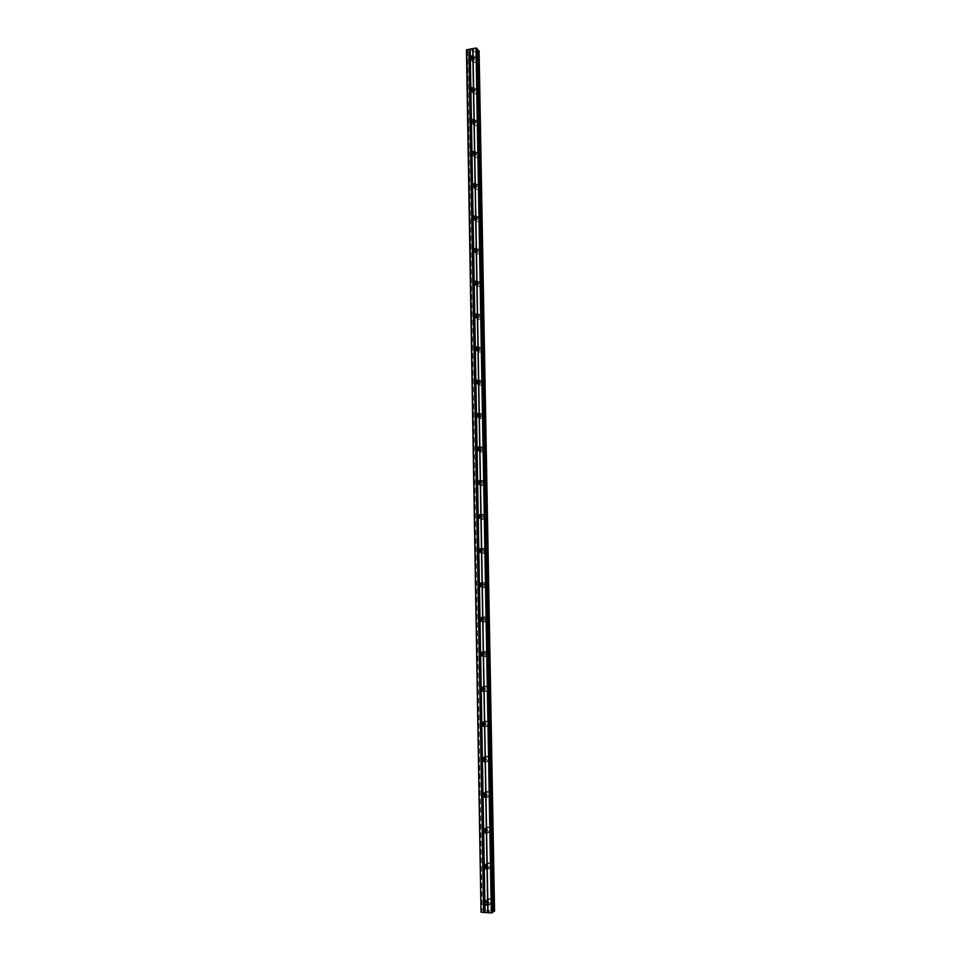 <?xml version="1.0" encoding="UTF-8"?>
<svg xmlns="http://www.w3.org/2000/svg" width="961" height="961" viewBox="0 0 961 961"><rect width="100%" height="100%" fill="white"/><g stroke="black" fill="none" stroke-linecap="round" stroke-linejoin="round"><path stroke-width="0.72" stroke-dasharray="4.8 3.6" d="M486.122 901.634L488.068 900.925L489.233 902.727L487.72 904.433M491.876 901.694L490.05 898.871C488.068 898.379 486.939 899.208 486.662 901.346L488.512 904.181C490.482 904.661 491.6 903.82 491.876 901.694L490.05 898.871C488.068 898.379 486.939 899.196 486.662 901.346L488.512 904.181C490.482 904.661 491.612 903.82 491.876 901.694M485.557 865.453L487.539 864.888L488.596 866.606L487.047 868.324M491.239 865.705L489.581 862.99C487.527 862.377 486.35 863.182 486.038 865.417L487.72 868.143C489.75 868.732 490.927 867.915 491.239 865.705L489.581 862.99C487.527 862.377 486.35 863.182 486.038 865.405L487.72 868.143C489.75 868.732 490.927 867.915 491.239 865.705M485.005 829.475L487.011 829.055L487.96 830.7L486.35 832.418M490.603 829.92L489.101 827.313C486.999 826.592 485.773 827.373 485.413 829.679L486.939 832.298C489.029 832.995 490.254 832.202 490.603 829.92L489.101 827.313C486.999 826.592 485.773 827.373 485.413 829.679L486.939 832.298C489.029 832.995 490.254 832.202 490.603 829.92M484.464 793.714L486.47 793.426L487.335 794.999L485.653 796.717M489.966 794.339L488.608 791.84C486.458 791.011 485.197 791.78 484.8 794.146L486.182 796.657C488.308 797.462 489.569 796.693 489.966 794.339L488.608 791.84C486.47 791.011 485.197 791.78 484.8 794.146L486.182 796.657C488.308 797.462 489.581 796.693 489.966 794.327M483.936 758.145L485.93 757.989L486.71 759.502L484.945 761.22M489.341 758.95L488.104 756.571C485.93 755.634 484.62 756.379 484.188 758.818L485.437 761.208C487.599 762.133 488.909 761.376 489.341 758.95L488.104 756.571C485.93 755.634 484.62 756.379 484.188 758.818L485.437 761.208C487.611 762.133 488.909 761.376 489.341 758.95M483.419 722.792L485.389 722.768L486.098 724.21L484.236 725.915M488.705 723.765L487.599 721.495C485.389 720.462 484.056 721.194 483.575 723.681L484.704 725.975C486.903 726.996 488.236 726.252 488.705 723.765L487.599 721.495C485.389 720.462 484.056 721.194 483.575 723.681L484.704 725.975C486.903 726.996 488.236 726.252 488.717 723.765M482.915 687.644L484.837 687.728L485.473 689.109L483.515 690.803M488.092 688.785L487.083 686.622C484.849 685.493 483.479 686.202 482.963 688.749L483.996 690.935C486.206 692.04 487.575 691.331 488.092 688.785L487.083 686.622C484.861 685.493 483.479 686.202 482.963 688.749L483.996 690.935C486.218 692.04 487.575 691.331 488.092 688.785M482.422 652.699L484.284 652.891L484.861 654.201L482.794 655.87M487.467 653.997L486.554 651.93C484.32 650.717 482.915 651.414 482.362 654.021L483.287 656.099C485.533 657.288 486.927 656.591 487.467 653.997L486.554 651.93C484.32 650.717 482.915 651.414 482.362 654.021L483.299 656.099C485.533 657.288 486.927 656.591 487.467 653.997M481.929 617.971L483.719 618.247L484.248 619.497L482.086 621.142M486.855 619.401L486.026 617.43C483.779 616.145 482.35 616.83 481.761 619.473L482.602 621.455C484.849 622.728 486.266 622.043 486.855 619.401L486.026 617.43C483.779 616.145 482.35 616.83 481.761 619.473L482.614 621.455C484.861 622.728 486.266 622.043 486.855 619.401M479.755 586.234L479.491 585.081C480.116 582.39 481.569 581.717 483.827 583.087L481.485 583.459L483.167 583.795L483.647 584.985L481.365 586.594M486.242 585.009L485.485 583.123C483.227 581.765 481.797 582.438 481.161 585.117L481.929 587.015C484.188 588.36 485.617 587.688 486.242 585.009L485.485 583.123C483.239 581.765 481.797 582.438 481.173 585.117L481.941 587.015C484.188 588.36 485.629 587.688 486.242 585.009M480.956 549.103L482.602 549.536L483.047 550.677L480.656 552.227M485.629 550.797L484.945 549.007C482.686 547.59 481.233 548.238 480.572 550.965L481.269 552.767C483.527 554.173 484.981 553.512 485.629 550.797M485.641 550.797L484.945 549.007C482.686 547.59 481.233 548.238 480.572 550.965L481.281 552.767C483.527 554.173 484.981 553.512 485.641 550.797M480.464 514.964L482.446 516.55L479.959 518.051M485.029 516.778L484.392 515.072C482.146 513.594 480.668 514.231 479.983 516.994L480.62 518.724C482.878 520.177 484.344 519.529 485.029 516.778L484.404 515.072C482.146 513.594 480.68 514.231 479.983 516.994L480.632 518.724C482.878 520.177 484.344 519.529 485.029 516.778M479.971 481.029L481.845 482.602L479.263 484.056M484.428 482.951L483.851 481.317C481.605 479.791 480.116 480.416 479.395 483.215L479.983 484.861C482.23 486.374 483.707 485.737 484.428 482.951L483.851 481.317C481.605 479.791 480.116 480.416 479.395 483.215L479.983 484.861C482.23 486.374 483.719 485.737 484.428 482.951M479.479 447.285L481.257 448.859C480.884 450.517 479.983 450.973 478.578 450.228M483.827 449.304L483.299 447.742C481.053 446.168 479.563 446.793 478.806 449.616L479.359 451.19C481.593 452.751 483.083 452.114 483.827 449.304L483.299 447.742C481.053 446.168 479.563 446.793 478.818 449.616L479.359 451.19C481.593 452.751 483.083 452.114 483.827 449.304M478.986 413.735L480.668 415.296C480.248 417.014 479.323 417.446 477.917 416.606M483.239 415.849L482.746 414.347C480.512 412.737 479.01 413.362 478.23 416.197L478.734 417.711C480.956 419.308 482.458 418.684 483.239 415.849L482.746 414.347C480.512 412.737 479.01 413.362 478.23 416.197L478.734 417.711C480.968 419.308 482.47 418.684 483.239 415.849M478.482 380.376L480.08 381.913C479.611 383.691 478.662 384.1 477.257 383.151M482.638 382.574L482.194 381.145C479.971 379.499 478.458 380.1 477.653 382.971L478.11 384.412C480.332 386.046 481.845 385.433 482.638 382.574L482.194 381.145C479.971 379.499 478.458 380.112 477.653 382.971L478.122 384.424C480.344 386.046 481.845 385.433 482.638 382.574M479.227 347.846L477.953 347.197L479.491 348.723C478.974 350.549 478.013 350.933 476.608 349.876L476.608 349.876M482.05 349.48L481.641 348.11C479.419 346.428 477.905 347.041 477.076 349.924L477.509 351.306C479.719 352.975 481.233 352.363 482.05 349.48L481.641 348.11C479.419 346.428 477.905 347.041 477.076 349.924L477.509 351.306C479.719 352.975 481.233 352.363 482.05 349.48M477.425 314.211L478.914 315.713C478.386 317.55 477.413 317.935 476.019 316.854L475.983 316.782M481.473 316.565L481.077 315.256C478.878 313.55 477.353 314.151 476.512 317.058L476.908 318.391C479.107 320.073 480.632 319.472 481.473 316.565L481.077 315.256C478.878 313.55 477.353 314.151 476.512 317.058L476.908 318.391C479.107 320.073 480.632 319.472 481.473 316.565M476.884 281.393L478.338 282.87C477.785 284.72 476.824 285.105 475.431 284.024L475.359 283.879M480.884 283.831L480.524 282.57C478.338 280.852 476.812 281.441 475.935 284.372L476.308 285.645C478.494 287.363 480.019 286.762 480.884 283.831L480.524 282.57C478.338 280.852 476.812 281.441 475.947 284.372L476.308 285.645C478.506 287.363 480.032 286.762 480.884 283.843M476.344 248.767L477.761 250.22C477.209 252.082 476.236 252.467 474.854 251.362L474.746 251.145M480.308 251.277L479.971 250.064C477.797 248.322 476.26 248.923 475.371 251.854L475.719 253.079C477.893 254.821 479.431 254.221 480.308 251.277L479.971 250.064C477.797 248.322 476.26 248.923 475.383 251.854L475.719 253.091C477.893 254.821 479.431 254.221 480.308 251.289M475.803 216.309L477.197 217.739C476.62 219.613 475.647 219.997 474.278 218.88L474.145 218.591M479.731 218.904L479.419 217.739C477.257 215.973 475.719 216.573 474.818 219.528L475.13 220.706C477.305 222.459 478.83 221.859 479.731 218.904L479.419 217.739C477.257 215.973 475.719 216.573 474.818 219.528L475.13 220.706C477.305 222.459 478.83 221.859 479.731 218.904M475.251 184.031L476.62 185.437C476.043 187.323 475.07 187.695 473.713 186.578L473.569 186.218M479.155 186.698L478.866 185.569C476.716 183.803 475.178 184.392 474.253 187.359L474.554 188.5C476.704 190.266 478.242 189.665 479.155 186.698L478.866 185.581C476.716 183.803 475.178 184.392 474.253 187.359L474.554 188.5C476.704 190.266 478.242 189.665 479.155 186.698M474.698 151.922L476.055 153.316C475.467 155.201 474.494 155.586 473.136 154.457L472.992 154.012M478.59 154.673L478.314 153.58C476.175 151.802 474.638 152.391 473.701 155.37L473.977 156.463C476.115 158.241 477.653 157.64 478.59 154.673L478.314 153.592C476.175 151.802 474.638 152.391 473.701 155.37L473.977 156.475C476.115 158.253 477.653 157.652 478.59 154.673M474.145 119.993L475.503 121.362C474.902 123.26 473.917 123.633 472.572 122.503L472.416 121.987M478.025 122.816L477.761 121.771C475.635 119.969 474.097 120.569 473.148 123.561L473.413 124.618C475.539 126.396 477.076 125.795 478.025 122.816L477.773 121.771C475.635 119.969 474.097 120.569 473.148 123.561L473.413 124.618C475.539 126.396 477.076 125.795 478.025 122.816M473.593 88.232L474.938 89.577C474.326 91.475 473.353 91.86 472.019 90.718L471.863 90.142M477.461 91.127L477.221 90.118C475.106 88.316 473.569 88.905 472.596 91.908L472.848 92.929C474.962 94.719 476.5 94.118 477.461 91.127L477.221 90.118C475.106 88.316 473.569 88.917 472.596 91.908L472.848 92.929C474.962 94.731 476.5 94.118 477.461 91.127M473.04 56.639L474.386 57.972C473.761 59.87 472.788 60.255 471.455 59.114L471.31 58.453M476.896 59.606L476.668 58.633C474.566 56.819 473.028 57.42 472.055 60.435L472.283 61.42C474.386 63.222 475.923 62.609 476.896 59.606L476.668 58.633C474.566 56.819 473.028 57.42 472.055 60.435L472.283 61.42C474.386 63.222 475.923 62.609 476.896 59.606M470.482 58.044C471.779 55.486 473.305 55.089 475.058 56.843L475.287 57.816C474.302 60.831 472.764 61.432 470.65 59.63L470.47 58.104M471.875 60.243C472.86 57.24 474.398 56.627 476.5 58.441L476.728 59.414C475.755 62.429 474.217 63.03 472.115 61.228L471.875 60.243M471.01 89.685C472.259 87.091 473.797 86.67 475.599 88.424L475.839 89.433C474.878 92.436 473.329 93.049 471.214 91.247L470.998 89.757M472.428 91.727C473.389 88.736 474.926 88.136 477.052 89.938L477.293 90.947C476.32 93.938 474.782 94.55 472.668 92.749L472.428 91.727M471.551 121.506C472.752 118.864 474.29 118.419 476.139 120.173L476.404 121.218C475.455 124.221 473.905 124.822 471.779 123.032L471.539 121.591M473.845 121.29L477.593 121.603L477.845 122.648C476.908 125.627 475.359 126.227 473.232 124.449L473.653 121.506M472.079 153.496C473.244 150.805 474.77 150.336 476.692 152.102L476.968 153.183C476.031 156.175 474.482 156.775 472.344 154.985L472.079 153.592M474.602 152.931L478.146 153.424L478.422 154.517C477.485 157.484 475.947 158.084 473.809 156.307L473.905 153.784M472.632 185.677C473.725 182.926 475.263 182.434 477.233 184.188L477.533 185.317C476.608 188.296 475.07 188.897 472.908 187.119L472.62 185.761M475.227 184.884L478.698 185.425L478.986 186.554C478.073 189.521 476.536 190.122 474.386 188.356L474.314 186.062M473.172 218.027C474.205 215.228 475.743 214.699 477.785 216.453L478.097 217.63C477.197 220.586 475.659 221.186 473.485 219.432L473.172 218.123M475.827 217.03L479.251 217.594L479.563 218.772C478.662 221.715 477.124 222.315 474.962 220.574L474.782 218.483M473.725 250.569C474.698 247.71 476.236 247.157 478.338 248.899L478.674 250.112C477.785 253.055 476.26 253.656 474.073 251.926L473.725 250.665M476.404 249.355L479.803 249.944L480.14 251.157C479.251 254.1 477.725 254.701 475.539 252.959L475.275 251.061M474.29 283.291C475.178 280.372 476.704 279.771 478.89 281.501L479.251 282.774C478.386 285.705 476.86 286.306 474.662 284.588L474.29 283.375M476.968 281.885L480.356 282.462L480.716 283.723C479.851 286.642 478.326 287.243 476.139 285.537L475.791 283.819M474.854 316.193L474.854 316.109C475.707 313.19 477.233 312.589 479.443 314.295L479.827 315.616C478.986 318.523 477.461 319.136 475.251 317.442L474.866 316.277M477.533 314.595L480.908 315.148L481.293 316.469C480.452 319.376 478.926 319.977 476.728 318.283L476.344 316.734M475.431 349.287L475.431 349.083C476.248 346.188 477.773 345.576 479.995 347.257L480.416 348.639C479.587 351.534 478.073 352.146 475.851 350.477L475.443 349.372M476.908 349.84L477.329 351.221C479.539 352.891 481.065 352.279 481.881 349.396L481.461 348.014L478.061 347.498M476.019 382.562L475.995 382.238C476.8 379.367 478.314 378.754 480.548 380.4L481.005 381.841C480.2 384.712 478.686 385.325 476.464 383.691L476.031 382.646M478.59 380.592L482.014 381.061L482.47 382.502C481.677 385.361 480.164 385.974 477.941 384.34L477.497 383.115M476.62 416.029L476.572 415.584C477.353 412.725 478.854 412.113 481.101 413.723L481.593 415.224C480.812 418.071 479.311 418.696 477.076 417.098L476.632 416.125M479.095 413.891L482.566 414.287L483.059 415.789C482.29 418.624 480.788 419.248 478.554 417.651L478.097 416.569M477.221 449.688L477.149 449.111C477.905 446.276 479.395 445.652 481.653 447.237L482.182 448.799C481.437 451.622 479.935 452.259 477.689 450.697L477.245 449.784M479.575 447.394L483.119 447.694L483.659 449.255C482.915 452.066 481.413 452.691 479.179 451.141L478.722 450.204M477.833 483.539L477.725 482.818C478.458 480.019 479.947 479.383 482.194 480.92L482.782 482.554C482.062 485.353 480.572 485.99 478.326 484.476L477.869 483.647M480.056 481.101L483.671 481.269L484.248 482.915C483.539 485.689 482.062 486.326 479.803 484.812L479.371 484.02M478.47 517.583L478.314 516.718C479.01 513.955 480.488 513.306 482.746 514.784L483.371 516.501C482.686 519.264 481.221 519.913 478.962 518.447L478.518 517.715M480.524 515.012L484.224 515.036L484.849 516.754C484.164 519.505 482.698 520.153 480.452 518.688L480.032 518.027M479.107 551.818L478.902 550.809C479.563 548.07 481.029 547.422 483.287 548.839L483.984 550.641C483.323 553.368 481.869 554.029 479.611 552.623L479.179 551.974M481.005 549.127L484.764 548.983L485.461 550.785C484.8 553.5 483.347 554.161 481.101 552.755L480.716 552.203M483.827 583.087L484.584 584.973C483.96 587.664 482.518 588.336 480.26 586.991L479.851 586.426M485.305 583.123L486.062 584.997C485.449 587.688 484.008 588.348 481.761 587.015L481.413 586.57M480.416 620.854L480.092 619.557C480.68 616.902 482.11 616.217 484.356 617.515L485.197 619.485C484.608 622.139 483.191 622.824 480.932 621.551L480.56 621.082M481.978 617.983L485.846 617.442L486.674 619.413C486.098 622.055 484.68 622.74 482.434 621.467L482.122 621.118M481.101 655.678L480.68 654.225C481.245 651.606 482.638 650.909 484.897 652.135L485.81 654.201C485.257 656.807 483.863 657.504 481.617 656.315L481.281 655.943M482.47 652.723L486.374 651.954L487.299 654.021C486.746 656.615 485.353 657.312 483.119 656.123L482.842 655.846M481.461 688.04C482.41 686.262 483.731 685.89 485.413 686.935L486.422 689.109C485.906 691.668 484.536 692.388 482.314 691.271L482.026 690.983M482.987 687.668C483.96 685.962 485.269 685.625 486.903 686.647L487.912 688.821C487.407 691.367 486.038 692.076 483.815 690.971L483.575 690.755M482.014 723.249C482.866 721.399 484.176 720.966 485.93 721.939L487.047 724.222C486.566 726.72 485.233 727.453 483.023 726.432L482.782 726.228M483.527 722.816C484.392 720.99 485.689 720.57 487.419 721.543L488.536 723.813C488.068 726.3 486.722 727.045 484.524 726.023L484.308 725.843M482.578 758.661C483.335 756.739 484.62 756.235 486.434 757.136L487.671 759.526C487.239 761.965 485.93 762.722 483.743 761.797L483.551 761.653M484.08 758.169C484.825 756.235 486.11 755.73 487.936 756.631L489.161 759.01C488.729 761.436 487.431 762.193 485.257 761.28L485.041 761.112M483.155 794.254C483.827 792.296 485.077 791.72 486.927 792.537L488.296 795.035C487.9 797.402 486.638 798.183 484.488 797.366L484.344 797.27M484.644 793.738C485.269 791.696 486.53 791.095 488.428 791.912L489.786 794.411C489.401 796.765 488.14 797.546 486.002 796.729L485.761 796.561M483.755 830.052C484.32 828.058 485.533 827.409 487.419 828.13L488.921 830.748C488.572 833.043 487.347 833.848 485.257 833.139L485.137 833.067M485.245 829.511C485.725 827.373 486.951 826.676 488.921 827.397L490.422 830.004C490.074 832.298 488.849 833.091 486.759 832.382L486.47 832.19M484.356 866.041C484.825 864.023 486.002 863.326 487.9 863.939L489.557 866.666C489.245 868.888 488.068 869.705 486.026 869.116L485.93 869.056M485.858 865.489C486.182 863.278 487.359 862.473 489.401 863.086L491.059 865.801C490.747 868.023 489.569 868.828 487.539 868.239L487.143 868.011M484.969 902.235C485.341 900.217 486.47 899.448 488.356 899.952L490.194 902.787C489.93 904.926 488.801 905.767 486.819 905.286L486.722 905.238M486.494 901.682L486.482 901.466C486.759 899.316 487.888 898.487 489.87 898.979L491.696 901.802C491.431 903.941 490.302 904.769 488.332 904.301L487.816 904.013M486.17 904.902L484.969 902.439M485.413 868.696L484.344 866.378M484.668 832.694L483.719 830.508M483.924 796.897L483.107 794.855M483.203 761.292L482.494 759.394M482.482 725.891L481.893 724.138M481.785 690.683L481.281 689.085M472.043 50.981L472.848 50.849L472.043 50.981M471.539 50.416L472.344 50.284L471.539 50.416M472.295 50.236L471.395 50.392L472.884 50.897L471.395 50.392L472.295 50.236M473.773 50.296L473.088 50.152L473.773 50.296M473.088 50.152L473.941 50.008L473.088 50.152M473.893 49.96L472.824 50.14L474.061 50.633L472.824 50.152L473.893 49.96M477.413 50.26L476.692 49.816L477.341 49.143M466.445 49.96L469.052 51.221L468.548 52.29L470.073 52.915L479.083 50.921M494.543 911.148L478.662 51.353L494.086 910.896L484.825 910.223L481.017 912.085M489.293 911.472L488.428 911.412L489.293 911.472M488.765 911.821L487.9 911.761L488.765 911.821M487.864 911.797L489.437 911.46L487.864 911.785M486.674 911.713L487.395 911.4L486.674 911.713M483.683 910.896L468.98 51.846L483.695 910.908M492.729 912.253L492.02 911.881L492.777 911.593M494.038 910.86L478.614 51.438L494.074 910.872M470.073 52.915L484.825 910.223M470.001 52.903L484.752 910.235M477.305 49.179L492.705 912.241M476.74 49.708L492.08 911.941M476.728 49.888L492.056 911.833M476.908 50.092L492.236 911.713M477.185 50.212L492.537 911.629M479.01 50.957L494.483 911.124M469.917 52.867L484.668 910.259M469.04 52.687L483.731 910.391M468.872 52.639L483.551 910.427M468.548 52.29L483.215 910.644L468.536 52.266M468.608 52.206L483.287 910.692M469.22 51.594L483.96 911.04M469.244 51.413L483.984 911.136M469.052 51.221L483.791 911.268M468.776 51.089L483.491 911.352M467.526 50.873L482.158 911.521M467.094 50.681L481.701 911.641M486.771 901.766L488.068 900.925M486.242 865.621L487.539 864.888M485.713 829.691L487.011 829.055M485.185 793.966L486.47 793.426M484.644 758.433L485.93 757.989M484.104 723.104L485.389 722.768M483.551 687.98L484.837 687.728M482.999 653.048L484.284 652.891M482.446 618.307L483.719 618.247M481.881 583.759L483.167 583.795M481.329 549.416L482.602 549.536M480.764 515.24L482.038 515.456M480.212 481.269L481.485 481.569M479.647 447.478L480.92 447.862M479.083 413.867L480.356 414.347M478.518 380.436L479.791 381M477.389 314.127L478.662 314.872M476.824 281.237L478.11 282.066M476.272 248.527L477.545 249.452M475.707 215.997L476.992 217.006M475.154 183.635L476.44 184.728M474.602 151.454L475.887 152.631M474.049 119.44L475.335 120.702M473.497 87.595L474.782 88.941M472.944 55.918L474.241 57.348M475.058 56.843L476.5 58.441M475.599 88.424L477.052 89.938M476.139 120.173L477.593 121.603M476.692 152.102L478.146 153.424M477.233 184.188L478.698 185.425M477.785 216.453L479.251 217.594M478.338 248.899L479.803 249.944M478.89 281.501L480.356 282.462M479.443 314.295L480.908 315.148M479.995 347.257L481.461 348.014M480.548 380.4L482.014 381.061M481.101 413.723L482.566 414.287M481.653 447.237L483.119 447.694M482.194 480.92L483.671 481.269M482.746 514.784L484.224 515.036M483.287 548.839L484.764 548.983M484.356 617.515L485.846 617.442M484.897 652.135L486.374 651.954M485.413 686.935L486.903 686.647M485.93 721.939L487.419 721.543M486.434 757.136L487.936 756.631M486.927 792.537L488.428 791.912M487.419 828.13L488.921 827.397M487.9 863.939L489.401 863.086M488.356 899.952L489.87 898.979M486.819 905.286L488.332 904.301M486.026 869.116L487.539 868.239M485.257 833.139L486.759 832.382M484.488 797.366L486.002 796.729M483.743 761.797L485.257 761.28M483.023 726.432L484.524 726.023M482.314 691.271L483.815 690.971M481.617 656.315L483.119 656.123M480.932 621.551L482.434 621.467M480.26 586.991L481.761 587.015M479.611 552.623L481.101 552.755M478.962 518.447L480.452 518.688M478.326 484.476L479.803 484.812M477.689 450.697L479.179 451.141M477.076 417.098L478.554 417.651M476.464 383.691L477.941 384.34M475.851 350.477L477.329 351.221M475.251 317.442L476.728 318.283M474.662 284.588L476.139 285.537M474.073 251.926L475.539 252.959M473.485 219.432L474.962 220.574M472.908 187.119L474.386 188.356M472.344 154.985L473.809 156.307M471.779 123.032L473.232 124.449M471.214 91.247L472.668 92.749M470.65 59.63L472.115 61.228M470.686 58.273L471.455 59.114M471.298 89.986L472.019 90.718M471.911 121.867L472.572 122.503M476.692 49.816L492.02 911.881M478.638 51.269L494.062 910.956M468.992 51.894L483.695 910.86M469.268 51.498L484.02 911.088"/><path stroke-width="1.44" d="M466.758 49.66L481.017 912.085L466.445 49.96L469.833 49.119L469.965 57.011L470.301 56.206L472.86 55.762L473.04 56.483L472.896 57.504L470.325 57.948L469.965 57.011L484.524 903.412L484.885 902.367L486.771 901.766L487.828 903.628L487.671 904.553L485.798 905.154L484.524 903.412L484.68 912.494L491.311 912.95L492.729 912.253M487.72 904.433L486.122 901.634M487.635 902.547L487.047 868.336L485.065 868.9L483.9 867.218L484.26 866.185L486.242 865.621L487.047 868.336L485.305 866.426L485.557 865.453M483.275 831.241L483.635 830.22L485.713 829.691L486.41 832.322L484.344 832.863L483.275 831.241M486.35 832.418L484.68 830.556L485.005 829.475M486.374 830.34L485.785 796.525L483.635 797.017L482.662 795.468L483.023 794.447L485.185 793.966L485.785 796.525L484.644 793.738M485.653 796.717L484.068 794.879L484.464 793.714M482.05 759.899L482.41 758.89L484.644 758.433L485.173 760.92L482.939 761.388L482.05 759.899M484.945 761.22L483.443 759.418L483.936 758.145M481.449 724.522L481.797 723.525L484.104 723.104L484.548 725.531L482.254 725.951L481.449 724.522M484.236 725.915L482.842 724.15L483.419 722.792M480.836 689.361L481.197 688.376L483.551 687.98L484.092 689.373L483.936 690.322L481.581 690.719L480.836 689.361M483.515 690.803L482.23 689.085L482.915 687.644M480.236 654.381L480.596 653.408L482.999 653.048L483.479 654.381L483.323 655.33L480.92 655.69L480.236 654.381M482.794 655.87L481.629 654.213L482.422 652.699M479.635 619.617L479.995 618.644L482.446 618.307L482.878 619.569L482.722 620.53L480.272 620.866L479.635 619.617M482.086 621.142L481.029 619.545L481.929 617.971M479.046 585.033L479.395 584.072L481.881 583.759L482.266 584.961L482.11 585.922L479.635 586.234L479.046 585.033M481.365 586.594L480.428 585.069L481.437 583.435L481.413 586.57M478.458 550.653L478.806 549.704L481.329 549.416L481.665 550.545L481.509 551.506L478.998 551.806L478.458 550.653M480.656 552.227L479.839 550.773L480.956 549.103M477.869 516.453L478.218 515.516L480.764 515.24L481.065 516.321L480.92 517.294L478.374 517.571L477.869 516.453M479.959 518.051L479.251 516.682L480.464 514.964M477.281 482.446L477.629 481.521L480.212 481.269L480.476 482.278L480.32 483.263L477.749 483.515L477.281 482.446M479.263 484.056L478.662 482.77L479.971 481.029M476.704 448.631L477.052 447.718L479.647 447.478L479.887 448.439L479.731 449.412L477.136 449.664L476.704 448.631M478.578 450.228L478.073 449.051L479.479 447.285M476.115 415.008L476.464 414.095L479.119 413.915L479.143 415.765L476.536 416.005L476.115 415.008M477.917 416.606L477.497 415.512L478.986 413.735M475.551 381.565L475.887 380.664L478.53 380.448L478.566 382.298L475.935 382.526L475.551 381.565M477.257 383.151L476.92 382.166L478.482 380.376M474.974 348.302L475.323 347.414L477.953 347.173L477.977 349.011L475.347 349.251L474.974 348.302M475.335 349.227L476.608 349.876L476.344 348.999L477.965 347.197M474.41 315.232L474.746 314.343L477.377 314.091L477.401 315.917L474.782 316.169L474.41 315.232M475.983 316.782L477.425 314.211M473.833 282.33L474.181 281.465L476.824 281.237L476.824 282.99L474.217 283.279L473.833 282.33M475.359 283.879L476.884 281.393M473.28 249.62L473.617 248.755L476.272 248.527L476.26 250.256L473.653 250.557L473.28 249.62M474.746 251.145L476.344 248.767M472.716 217.078L473.064 216.225L475.707 215.997L475.695 217.691L473.088 218.015L472.716 217.078M474.145 218.591L475.803 216.309M472.163 184.716L472.5 183.875L475.154 183.635L475.13 185.305L472.536 185.653L472.163 184.716M473.569 186.218L475.251 184.031M471.611 152.535L471.947 151.694L474.602 151.454L474.566 153.099L471.971 153.472L471.611 152.535M472.992 154.012L474.698 151.922M471.058 120.521L471.395 119.693L474.049 119.44L474.001 121.062L471.431 121.458L471.058 120.521M472.416 121.987L474.145 119.993M470.506 88.676L470.842 87.859L473.497 87.595L473.449 89.193L470.878 89.613L470.506 88.676M471.863 90.142L473.593 88.232M471.31 58.453L473.04 56.639M473.905 153.784L474.602 152.931M474.314 186.062L475.227 184.884M474.782 218.483L475.827 217.03M475.275 251.061L476.404 249.355M475.791 283.819L476.968 281.885M476.344 316.734L477.533 314.595M476.908 349.84L478.061 347.498M477.497 383.115L478.59 380.592M478.097 416.569L479.095 413.891L478.566 382.298M478.722 450.204L479.575 447.394M479.371 484.02L480.056 481.101M480.032 518.027L480.524 515.012M480.716 552.203L481.005 549.127M482.122 621.118L481.978 617.983M482.842 655.846L482.47 652.723M481.281 689.085L481.461 688.04M483.575 690.755L482.987 687.668M481.893 724.138L482.014 723.249M484.308 725.843L483.527 722.816M482.494 759.394L482.578 758.661M485.041 761.112L484.08 758.169M483.107 794.855L483.155 794.254M486.47 832.19L485.245 829.511M485.858 865.513L487.143 868.011M487.816 904.013L486.494 901.682M469.833 49.119L475.983 48.05L477.329 48.903L492.741 912.397M477.413 50.26L478.59 50.477L494.038 911.424L479.083 50.873L494.555 911.16M481.365 912.265L484.68 912.494M492.777 911.593L494.038 911.424M472.896 57.504L473.413 87.439M472.908 48.591L487.996 912.722M472.74 48.735L472.86 55.762M470.325 57.948L470.842 87.859M473.449 89.193L473.977 119.296M470.878 89.613L471.395 119.693M474.001 121.062L474.53 151.321M471.431 121.458L471.947 151.694M474.566 153.099L475.094 183.515M471.971 153.472L472.5 183.875M475.13 185.305L475.659 215.901M472.536 185.653L473.064 216.225M475.695 217.691L476.224 248.443M473.088 218.015L473.617 248.755M476.26 250.256L476.8 281.177M473.653 250.557L474.181 281.465M476.824 282.99L477.377 314.091M474.217 283.279L474.746 314.343M477.401 315.917L477.953 347.173M474.782 316.169L475.323 347.414M477.977 349.011L478.53 380.448M475.347 349.251L475.887 380.664M475.923 382.502L476.464 414.095M479.143 415.765L479.695 447.55M476.5 415.945L477.052 447.718M479.731 449.412L480.296 481.389M477.076 449.58L477.629 481.521M480.32 483.263L480.884 515.408M477.665 483.395L478.218 515.516M480.92 517.294L481.485 549.608M478.242 517.402L478.806 549.704M481.509 551.506L482.086 584.012M478.842 551.59L479.395 584.072M482.11 585.922L482.686 618.608M479.431 585.982L479.995 618.644M482.722 620.53L483.287 653.396M480.019 620.566L480.596 653.408M483.323 655.33L483.9 688.388M480.62 655.342L481.197 688.376M483.936 690.322L484.512 723.573M481.221 690.31L481.797 723.525M484.548 725.531L485.137 758.962M481.833 725.483L482.41 758.89M485.173 760.92L485.761 794.555M482.446 760.848L483.023 794.447M483.059 796.429L483.635 830.22M486.41 832.322L487.011 866.341M483.671 832.202L484.26 866.185M484.296 868.179L484.885 902.367M487.671 904.553L487.816 912.638M484.921 904.373L485.053 912.445M475.983 48.05L491.311 912.95M476.692 48.182L492.068 912.854M493.101 911.557L477.713 50.308L493.149 911.545M470.181 49.179L470.301 56.206M478.758 50.513L494.218 911.4M470.722 89.385L471.298 89.986M471.274 121.242L471.911 121.867M471.839 153.279L472.548 153.916M472.416 185.497L473.184 186.146M472.992 217.883L473.845 218.543M473.569 250.449L474.506 251.121M474.157 283.195L475.19 283.867M474.746 316.121L475.899 316.782M475.935 382.526L477.209 383.079M476.536 416.005L477.809 416.473M477.136 449.664L478.422 450.048M477.749 483.515L479.034 483.815M478.374 517.571L479.647 517.775M478.998 551.806L480.284 551.926M479.635 586.234L480.92 586.258M480.272 620.866L481.557 620.806M480.92 655.69L482.218 655.534M481.581 690.719L482.878 690.466M482.254 725.951L483.551 725.603M482.939 761.388L484.236 760.932M483.635 797.017L484.933 796.477M484.344 832.863L485.641 832.214M485.065 868.9L486.362 868.155M485.798 905.154L487.095 904.301M477.389 49.023L492.789 912.325"/></g></svg>
